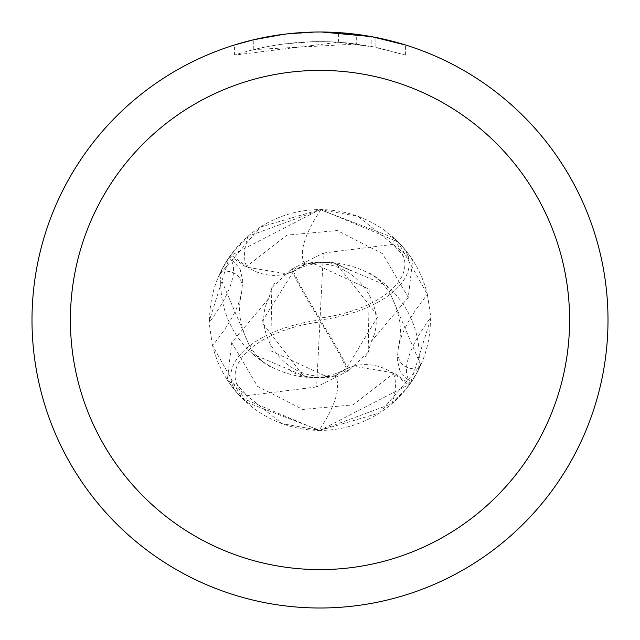 <?xml version="1.0" encoding="UTF-8"?>
<svg xmlns="http://www.w3.org/2000/svg" width="640" height="640" viewBox="0 0 640 640"><rect width="100%" height="100%" fill="white"/><g stroke="black" fill="none" stroke-linecap="round" stroke-linejoin="round"><path stroke-width="0.48" stroke-dasharray="3.2 2.4" d="M320 32.008A287.992 287.992 0 0 1 607.992 320A287.992 287.992 0 0 1 320 607.992A288 288 0 0 1 32 320A288 288 0 0 1 320 32A288 288 0 0 1 608 320A288 288 0 0 1 320 608A287.992 287.992 0 0 1 32.008 320A287.992 287.992 0 0 1 320 32.008M430.392 320.024L430.84 317.4L427.4 294.464L398.08 241.952L321 209.608L248 236.312L230.888 254.84L246.48 266.24A47.472 47.472 0 0 0 304.904 264.376A94.72 94.72 0 0 1 418.544 368.864A14.928 14.928 0 0 0 418.28 370.28L410.456 383.28L430.392 320.024A110.392 110.392 0 0 1 320 430.392L392 403.688L409.112 385.16L393.52 373.76A47.472 47.472 0 0 0 335.096 375.624A120.144 40.296 138.2 0 1 319 430.392L320 430.392A110.392 110.392 0 0 1 212.072 343.2L212.6 345.536L241.92 398.048L319 430.392M335.096 375.624A94.72 94.72 0 0 1 221.456 271.136A14.928 14.928 0 0 0 221.72 269.72L229.544 256.72L209.608 319.976A110.392 110.392 0 0 1 427.928 296.8M418.28 370.28A110.392 110.392 0 0 1 409.112 385.16M356.68 34.344L321.664 32.008L338.56 32.616L375.904 37.48L375.904 47.28L338.568 42.224L234.448 55.08C274.36 42.352 315.112 38.664 356.68 44.032L356.68 34.344M375.888 37.48L372.52 36.832M405.56 45.008L371.152 36.584L371.16 46.344L405.56 55.08L375.888 47.28M321.664 32.008L325.744 32.056M329.744 32.168L355.464 34.192M356.68 44.032L253.752 49.6A278.392 278.392 0 0 1 284.008 43.944L312.416 41.712L330.016 41.784L347.664 42.984L371.16 46.344M284.008 34.256L284.008 43.944L284.008 34.256A288 288 0 0 0 253.76 39.72L276.944 35.24M288.872 33.688L287.52 33.84M405.584 55.088L405.584 45.008L405.584 55.088M282.24 34.488L318.336 32.008L300.088 32.688L281.928 34.528L263.912 37.512L246.128 41.632L234.432 45.008L234.432 55.08M253.76 49.6L253.76 39.72L253.752 49.6M284.008 34.264L298.888 32.776M303.472 32.48L318.344 32.016M318.336 32.008L312.416 32.096M375.904 47.28L375.904 37.48M338.568 42.224L338.568 32.6M209.608 319.976L209.16 322.6L212.072 343.2M229.056 257.424A119.728 40.152 138.2 0 1 209.16 322.6M221.456 271.136A114.008 38.232 138.2 0 1 240.624 297.136A114.008 38.232 138.2 0 1 238.312 304.24A114.008 38.232 138.2 0 1 212.6 345.536M221.72 269.72A110.392 110.392 0 0 1 230.888 254.84M304.904 264.376A120.144 40.296 -41.8 0 1 321 209.608M418.544 368.864A114.008 38.232 -41.8 0 1 399.376 342.864A114.008 38.232 -41.8 0 1 401.688 335.76A114.008 38.232 -41.8 0 1 427.4 294.464M410.944 382.576A119.728 40.152 -41.8 0 1 430.84 317.4M368.216 352.28L348.608 370.68A106.896 26.72 56.3 0 0 320 320A95.608 47.808 172.9 0 0 401.568 245.608L395.056 239.04A110.4 110.4 0 0 0 393.64 237.744L320.016 209.6L357.928 216.32L412.672 260L408.264 297.44L371.104 341.728L368.216 352.28L369.216 289.216L311.616 262.592L304.272 264.216M271.784 287.72L291.392 269.32A106.896 26.72 -123.7 0 0 320 320A95.608 47.808 -7.1 0 0 238.432 394.392L244.944 400.96A110.4 110.4 0 0 0 246.36 402.256L319.984 430.4L379.6 412.928L420.776 365.056A110.392 110.392 0 0 1 409.88 384.096L320 430.392L282.072 423.68L227.328 380L231.736 342.56L268.896 298.272L271.784 287.72L270.784 350.784L328.384 377.408L335.728 375.784M316.608 386.944L247.216 395.608A104.952 104.952 0 0 1 236.488 383.568A91.312 45.656 172.9 0 1 319.904 321.952A91.312 45.656 172.9 0 1 320.24 321.904A102.968 25.744 -123.7 0 1 347.696 371.192L316.608 386.944L319.904 321.952M323.392 253.056L392.784 244.392A104.952 104.952 0 0 1 403.512 256.432A91.312 45.656 -7.1 0 1 320.096 318.048A91.312 45.656 -7.1 0 1 319.76 318.096A102.968 25.744 56.3 0 1 292.304 268.808L323.392 253.056L320.096 318.048M420.776 365.056L386.992 285.8L336.784 264.376L326.96 262.344L304.272 264.224L294.96 270.496L286.728 273.792L245.88 267.04L230.12 255.904L320 209.608L260.4 227.072L219.224 274.944L253.008 354.2L303.216 375.624L313.04 377.656L335.728 375.776L345.04 369.504L353.272 366.208L394.12 372.96L409.88 384.096M336.784 264.376L378.104 316.048L343.496 373.28M348.608 370.68L347.696 371.184M319.76 318.096L320.24 321.904M395.056 239.04L403.512 256.432M392.784 244.392L393.64 237.744M296.472 266.744L261.784 322L303.216 375.624M291.392 269.32L292.304 268.808M244.944 400.96L236.488 383.568M247.216 395.608L246.36 402.256M238.432 394.392A110.4 110.4 0 0 1 227.328 380M401.568 245.608A110.4 110.4 0 0 1 412.672 260A110.4 110.4 0 0 0 401.568 245.608M219.224 274.944A110.392 110.392 0 0 1 230.12 255.904M393.52 373.76A165.88 55.632 138.2 0 1 392 403.688M246.48 266.24A165.88 55.632 -41.8 0 1 248 236.312M408.272 297.448L382.448 253.664L337.288 230.552L286.856 235.136L245.88 267.032M231.728 342.552L257.552 386.336L302.712 409.448L353.144 404.864L394.12 372.968M376.024 37.504L376.024 47.304M238.312 304.24L241.536 293.744L242.752 280.72L240.024 268.832L229.544 256.72M271.072 366.656C267.496 366.976 241.272 349.544 239.336 307.536L240.624 297.136M368.928 273.344C372.504 273.024 398.728 290.456 400.664 332.464L399.376 342.864M401.688 335.76L398.464 346.256L397.248 359.28L399.976 371.168L410.456 383.28M371.128 341.736C392.512 302.184 342.936 244.24 294.944 270.472M365.12 356.848L368.384 352.392M378.096 324.416L378.056 315.648M350.664 270.472C334.872 264.432 340.984 261.28 311.616 262.592M305.512 263.872L306.296 263.672M268.872 298.264C247.488 337.816 297.064 395.76 345.056 369.528M274.872 283.168L271.616 287.608M261.904 315.6L261.944 324.352M289.352 369.536C295.608 375.672 308.624 378.296 328.384 377.408M334.488 376.128L333.704 376.328"/><path stroke-width="0.96" d="M320 70.4A249.6 249.6 0 0 1 569.6 320A249.6 249.6 0 0 1 320 569.6A249.6 249.6 0 0 1 70.4 320A249.6 249.6 0 0 1 320 70.4M320 32A288 288 0 0 1 608 320A288 288 0 0 1 320 608A288 288 0 0 1 32 320A288 288 0 0 1 320 32M372.52 36.832L405.56 45.008M371.16 36.584L321.664 32.008M325.744 32.056L329.744 32.168M355.464 34.192L356.68 34.344M287.52 33.84L284.008 34.256M234.448 45.008L253.752 39.728L284.008 34.264M298.888 32.776L303.472 32.48M312.416 32.096L288.872 33.688M276.944 35.24L282.24 34.488"/></g></svg>
